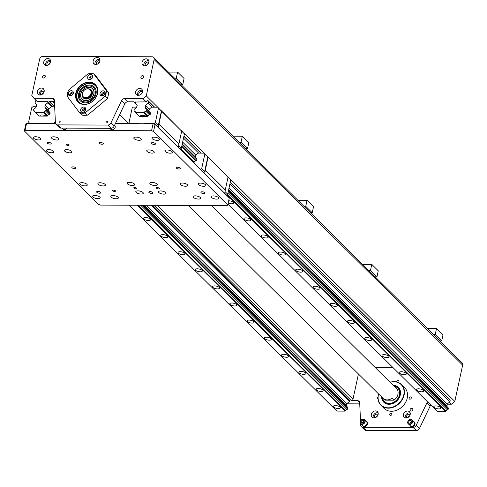 <?xml version="1.0" encoding="UTF-8"?>
<svg xmlns="http://www.w3.org/2000/svg" width="487" height="487" viewBox="0 0 487 487"><rect width="100%" height="100%" fill="white"/><g stroke="black" fill="none" stroke-linecap="round" stroke-linejoin="round"><path stroke-width="0.73" d="M153.064 123.777L151.554 130.76L153.557 131.405L227.782 204.905L229.286 197.929L155.067 124.422L153.064 123.777L115.352 123.643M26.572 123.333L25.86 123.972L24.35 130.948L25.062 130.315L26.572 123.333L55.512 123.436M193.418 162.402L194.483 162.013A1.449 1.169 134.7 0 1 194.818 161.44L195.232 161.094A1.449 1.169 134.7 0 1 195.841 160.88L196.626 160.284L196.955 159.146L196.395 158.354M195.524 157.502A1.449 1.169 134.7 0 1 195.518 157.21L195.403 156.948A0.408 0.329 134.7 0 1 195.354 156.686L195.683 155.176A0.408 0.329 134.7 0 1 195.841 154.915L198.008 153.107L204.12 153.125L207.992 157.222L204.662 173.536M226.492 195.159L227.697 194.228L230.814 179.8L227.277 176.057M227.995 177.012L230.814 179.8M225.128 191.683L227.697 194.228M205.228 170.018L225.292 189.887L228.056 177.091L207.109 156.053M224.769 193.351L226.589 195.159M200.516 169.433L201.721 168.502L204.838 154.075L204.12 153.125M225.292 189.887L224.726 193.412M203.469 172.355L204.674 171.43L207.797 157.003L207.078 156.053M228.056 177.091L207.992 157.222M204.838 154.075L207.797 157.003M203.566 172.355L200.614 169.433M204.674 171.43L201.721 168.502M205.404 170.249L225.469 190.125M224.763 193.382L204.698 173.506M147.598 100.675L148.596 101.375L148.218 103.141L145.558 105.369L145.376 107.517A1.638 1.321 -45.3 0 0 145.704 108.455A1.638 1.321 -45.3 0 0 146.313 108.759L146.812 109.417L146.569 110.549L145.79 111.2A1.638 1.321 -45.3 0 0 144.31 112.436L143.915 112.771L135.654 112.74L139.319 116.436L147.713 116.466L148.097 116.076A1.449 1.169 134.7 0 1 148.413 115.522L148.864 115.145A1.449 1.169 134.7 0 1 149.454 114.938L150.24 114.348L150.568 113.209L150.008 112.418M149.138 111.56A1.449 1.169 134.7 0 1 149.132 111.273L149.016 111.006A0.408 0.329 134.7 0 1 148.967 110.744L149.29 109.24A0.408 0.329 134.7 0 1 149.454 108.978L151.621 107.164L157.733 107.189L161.605 111.28L158.275 127.6M180.105 149.217L181.31 148.292L184.427 133.864L180.89 130.12M181.608 131.07L184.427 133.864M178.741 145.747L181.31 148.292M130.035 123.698L129.037 122.474L132.16 108.047L133.286 107.103L136.829 107.116M158.835 124.075L178.906 143.951L181.669 131.155L160.722 110.111M178.382 147.415L180.202 149.217M129.743 123.406L139.799 123.735M144.682 123.747L144.042 123.747M144.389 123.455L154.227 123.491L155.335 122.566L158.452 108.138L157.733 107.189M178.906 143.951L178.339 147.47M157.082 126.419L158.287 125.494L161.41 111.066L160.686 110.111M181.669 131.155L161.605 111.28M158.452 108.138L161.41 111.066M157.179 126.419L154.227 123.491M158.287 125.494L155.335 122.566M159.012 124.313L179.082 144.182M178.376 147.439L158.312 127.57M56.023 124.282L59.262 127.491A3.074 2.472 -45.3 0 0 60.82 128.099L57.582 124.891A3.074 2.472 134.7 0 1 56.023 124.282A3.074 2.472 134.7 0 1 55.402 122.815L54.398 100.407A3.074 2.472 -45.3 0 0 53.777 98.94A3.074 2.472 -45.3 0 0 52.219 98.331L33.913 98.264L37.152 101.473L47.805 101.509L47.793 102.794L45.133 105.015L44.95 107.164A1.638 1.321 -45.3 0 0 45.279 108.102A1.638 1.321 -45.3 0 0 45.888 108.412L46.387 109.064L46.143 110.196L45.364 110.847A1.638 1.321 -45.3 0 0 43.885 112.083L43.489 112.418L35.228 112.387L38.899 116.083L47.288 116.113L47.677 115.723A1.449 1.169 134.7 0 1 49.029 114.585L49.942 113.8L50.149 112.856L49.583 112.065M48.718 111.213A1.449 1.169 134.7 0 1 48.712 110.92L48.597 110.659A0.408 0.329 134.7 0 1 48.548 110.391L48.87 108.887A0.408 0.329 134.7 0 1 49.035 108.625L51.202 106.811L54.684 106.823M29.616 123.345L28.617 122.121L31.734 107.694L32.866 106.75L36.403 106.763M29.323 123.053L39.38 123.381M44.262 123.394L43.623 123.394M43.964 123.108L53.801 123.138L54.909 122.213L55.299 120.435M55.396 122.694L54.909 122.213M375.337 367.667L393.131 367.734M360.502 420.811L359.692 402.749A3.074 2.472 -45.3 0 0 359.071 401.282A3.074 2.472 -45.3 0 0 357.513 400.673L351.31 400.649A1.534 1.236 -45.3 0 0 352.972 399.261L358.438 373.992M427.641 401.909A3.074 2.472 -45.3 0 0 426.862 402.986L416.178 425.352A3.074 2.472 134.7 0 1 413.104 427.416L362.876 427.239A3.074 2.472 134.7 0 1 361.317 426.624A3.074 2.472 134.7 0 1 360.697 425.157L360.636 423.909M378.527 393.886A14.592 11.749 -45.3 0 0 380.931 405.275L384.06 408.374A14.592 11.749 -45.3 0 0 402.676 406.274A14.592 11.749 -45.3 0 0 404.6 387.64L401.471 384.541A14.592 11.749 -45.3 0 0 394.068 381.644A14.592 11.749 -45.3 0 0 390.057 382.246M389.691 414.291A1.26 1.017 134.7 0 1 391.694 413.402A1.26 1.017 134.7 0 1 389.923 415.192A1.26 1.017 134.7 0 1 389.691 414.291M378.04 399.078A1.26 1.017 134.7 0 1 377.985 397.039M396.71 381.948A1.26 1.017 134.7 0 1 398.737 380.828A1.26 1.017 134.7 0 1 398.469 382.526M409.08 398.062A1.26 1.017 134.7 0 1 411.083 397.167A1.26 1.017 134.7 0 1 409.311 398.956A1.26 1.017 134.7 0 1 409.08 398.062M403.4 414.504A3.841 3.092 134.7 0 1 406 411.369A3.841 3.092 134.7 0 1 409.5 411.789A3.841 3.092 134.7 0 1 408.995 416.689A3.841 3.092 134.7 0 1 404.1 417.243A3.841 3.092 134.7 0 1 403.4 414.504M371.344 414.394A3.841 3.092 134.7 0 1 373.943 411.259A3.841 3.092 134.7 0 1 377.443 411.673A3.841 3.092 134.7 0 1 376.938 416.58A3.841 3.092 134.7 0 1 372.038 417.134A3.841 3.092 134.7 0 1 371.344 414.394M410.084 409.707A1.534 1.236 134.7 0 1 412.526 408.617A1.534 1.236 134.7 0 1 410.364 410.803A1.534 1.236 134.7 0 1 410.084 409.707M366.76 421.882A2.819 2.271 134.7 0 1 366.875 421.979A2.819 2.271 134.7 0 1 366.504 425.577A2.819 2.271 134.7 0 1 362.912 425.985A2.819 2.271 134.7 0 1 362.809 425.875M414.364 422.046A2.819 2.271 134.7 0 1 414.48 422.15A2.819 2.271 134.7 0 1 414.108 425.748A2.819 2.271 134.7 0 1 410.517 426.149A2.819 2.271 134.7 0 1 410.413 426.04M152.595 205.283L349.599 400.643M447.151 404.18L451.479 404.198L454.803 401.416L462.65 365.116A3.074 2.472 -45.3 0 0 462.09 362.925L153.563 57.375A3.074 2.472 134.7 0 1 154.123 59.566L146.277 95.866L142.953 98.648L124.648 98.581A3.074 2.472 -45.3 0 0 121.573 100.645L124.806 103.847A3.074 2.472 134.7 0 1 127.88 101.789L134.083 101.807L135.934 103.64M426.862 402.986L430.1 406.188A3.074 2.472 134.7 0 1 430.879 405.117M430.1 406.188L419.417 428.56L416.178 425.352M413.104 427.416L416.342 430.618A3.074 2.472 -45.3 0 0 419.417 428.56M416.342 430.618L366.108 430.441L362.876 427.239M361.317 426.624L364.55 429.832A3.074 2.472 -45.3 0 0 366.108 430.441M346.732 403.826L359.741 403.875M409.707 415.77A2.307 1.857 -45.3 0 0 408.082 417.414M377.65 415.661A2.307 1.857 -45.3 0 0 376.025 417.298M378.113 412.83A3.841 3.092 -45.3 0 0 373.176 416.208A3.841 3.092 -45.3 0 0 373.2 417.791M378.119 414.51A2.307 1.857 -45.3 0 0 375.258 414.912A2.307 1.857 -45.3 0 0 374.88 417.779M410.17 412.946A3.841 3.092 -45.3 0 0 405.233 416.318A3.841 3.092 -45.3 0 0 405.263 417.907M410.176 414.626A2.307 1.857 -45.3 0 0 407.315 415.027A2.307 1.857 -45.3 0 0 406.943 417.895M89.103 79.521A2.819 2.271 134.7 0 1 89.973 76.818A2.819 2.271 134.7 0 1 92.67 75.917M92.676 77.037A2.819 2.271 134.7 0 1 90.771 79.332A2.819 2.271 134.7 0 1 88.202 79.028A2.819 2.271 134.7 0 1 88.573 75.43A2.819 2.271 134.7 0 1 92.165 75.022A2.819 2.271 134.7 0 1 92.676 77.037M92.658 77.116A1.692 1.364 -45.3 0 0 91.154 77.068A1.692 1.364 -45.3 0 0 90.089 78.407A1.692 1.364 -45.3 0 0 90.296 79.503M101.448 95.866A2.819 2.271 134.7 0 1 102.325 93.163A2.819 2.271 134.7 0 1 105.015 92.262M101.978 95.927A2.819 2.271 134.7 0 1 100.547 95.373A2.819 2.271 134.7 0 1 100.919 91.775A2.819 2.271 134.7 0 1 104.51 91.367A2.819 2.271 134.7 0 1 104.705 94.216A2.819 2.271 134.7 0 1 101.978 95.927M105.009 93.455A1.692 1.364 -45.3 0 0 104.267 93.224A1.692 1.364 -45.3 0 0 102.678 94.168A1.692 1.364 -45.3 0 0 102.641 95.842M82.06 112.095A2.819 2.271 134.7 0 1 82.053 110.981A2.819 2.271 134.7 0 1 85.627 108.491M80.647 109.593A2.819 2.271 134.7 0 1 82.553 107.292A2.819 2.271 134.7 0 1 85.122 107.603A2.819 2.271 134.7 0 1 84.756 111.194A2.819 2.271 134.7 0 1 81.159 111.602A2.819 2.271 134.7 0 1 80.647 109.593M85.615 109.691A1.692 1.364 -45.3 0 0 84.111 109.642A1.692 1.364 -45.3 0 0 83.046 110.987A1.692 1.364 -45.3 0 0 83.253 112.077M69.714 95.756A2.819 2.271 134.7 0 1 72.752 92.086A2.819 2.271 134.7 0 1 73.281 92.153M71.352 90.698A2.819 2.271 134.7 0 1 72.776 91.258A2.819 2.271 134.7 0 1 72.405 94.855A2.819 2.271 134.7 0 1 68.813 95.257A2.819 2.271 134.7 0 1 68.624 92.408A2.819 2.271 134.7 0 1 71.352 90.698M73.269 93.346A1.692 1.364 -45.3 0 0 72.533 93.108A1.692 1.364 -45.3 0 0 70.944 94.058A1.692 1.364 -45.3 0 0 70.907 95.732M92.317 77.944A1.692 1.364 -45.3 0 0 91.124 79.15M104.662 94.289A1.692 1.364 -45.3 0 0 103.469 95.495M85.274 110.519A1.692 1.364 -45.3 0 0 84.081 111.724M72.928 94.18A1.692 1.364 -45.3 0 0 71.735 95.379M87.843 74A21.507 17.319 134.7 0 1 93.833 74.024A52.529 3.592 -129.9 0 1 93.729 73.854A21.763 17.526 134.7 0 0 88.281 73.829A52.529 30.943 142.9 0 0 87.843 74L68.521 90.174A52.529 30.943 142.9 0 0 68.302 90.558A21.763 17.526 134.7 0 0 67.09 96.152A52.529 3.592 50.1 0 0 67.194 96.323L79.497 112.607A52.529 3.592 50.1 0 0 79.813 112.99L81.968 115.127A21.763 17.526 134.7 0 0 87.423 115.145L85.262 113.008A52.529 30.943 -37.1 0 1 85.487 112.625L104.802 96.456A52.529 30.943 -37.1 0 1 105.241 96.286L107.396 98.423A52.529 30.943 -37.1 0 1 107.177 98.806L87.861 114.975A52.529 30.943 -37.1 0 1 87.423 115.145M93.729 73.854L95.884 75.99A52.529 3.592 -129.9 0 1 96.207 76.374L108.504 92.658A52.529 3.592 -129.9 0 1 108.607 92.828L106.452 90.692A52.529 3.592 -129.9 0 1 106.136 90.308L93.833 74.024M108.607 92.828A21.763 17.526 134.7 0 1 107.396 98.423M106.452 90.692A21.763 17.526 134.7 0 1 105.241 96.286M106.136 90.308A21.507 17.319 134.7 0 1 104.802 96.456M85.262 113.008A21.763 17.526 134.7 0 1 79.813 112.99M85.487 112.625A21.507 17.319 134.7 0 1 79.497 112.607M84.409 104.358A12.035 9.691 134.7 0 1 78.304 101.972A12.035 9.691 134.7 0 1 79.886 86.601A12.035 9.691 134.7 0 1 95.239 84.872A12.035 9.691 134.7 0 1 96.055 97.053A12.035 9.691 134.7 0 1 84.409 104.358M84.251 104.486A12.291 9.898 134.7 0 1 78.45 87.697A12.291 9.898 134.7 0 1 97.297 87.763A12.291 9.898 134.7 0 1 84.251 104.486M67.194 96.323A21.507 17.319 134.7 0 1 68.521 90.174M33.913 98.264L31.801 95.464L39.648 59.164A3.074 2.472 134.7 0 1 42.972 56.382L152.005 56.766A3.074 2.472 134.7 0 1 153.563 57.375M57.582 124.891L107.816 125.068L111.048 128.276A3.074 2.472 -45.3 0 0 114.122 126.212L124.806 103.847M114.122 126.212L110.89 123.01A3.074 2.472 134.7 0 1 107.816 125.068M110.89 123.01L121.573 100.645M59.043 121.64A0.627 0.505 134.7 0 1 60.041 121.19A0.627 0.505 134.7 0 1 59.158 122.085A0.627 0.505 134.7 0 1 59.043 121.64M106.647 121.805A0.627 0.505 134.7 0 1 107.645 121.36A0.627 0.505 134.7 0 1 106.763 122.255A0.627 0.505 134.7 0 1 106.647 121.805M93.133 60.985A3.841 3.092 134.7 0 1 95.732 57.85A3.841 3.092 134.7 0 1 99.232 58.263A3.841 3.092 134.7 0 1 98.727 63.17A3.841 3.092 134.7 0 1 93.833 63.724A3.841 3.092 134.7 0 1 93.133 60.985M37.347 91.526A3.841 3.092 134.7 0 1 39.946 88.39A3.841 3.092 134.7 0 1 43.446 88.804A3.841 3.092 134.7 0 1 42.941 93.711A3.841 3.092 134.7 0 1 38.047 94.265A3.841 3.092 134.7 0 1 37.347 91.526M43.733 61.971A3.841 3.092 134.7 0 1 46.332 58.836A3.841 3.092 134.7 0 1 49.838 59.256A3.841 3.092 134.7 0 1 49.333 64.162A3.841 3.092 134.7 0 1 44.433 64.716A3.841 3.092 134.7 0 1 43.733 61.971M135.636 91.866A3.841 3.092 134.7 0 1 138.235 88.731A3.841 3.092 134.7 0 1 141.741 89.151A3.841 3.092 134.7 0 1 141.236 94.058A3.841 3.092 134.7 0 1 136.336 94.612A3.841 3.092 134.7 0 1 135.636 91.866M142.027 62.318A3.841 3.092 134.7 0 1 144.627 59.183A3.841 3.092 134.7 0 1 148.127 59.603A3.841 3.092 134.7 0 1 147.622 64.509A3.841 3.092 134.7 0 1 142.721 65.057A3.841 3.092 134.7 0 1 142.027 62.318M42.606 76.642A1.534 1.236 134.7 0 1 45.328 76.648A1.534 1.236 134.7 0 1 42.606 76.642M140.895 76.983A1.534 1.236 134.7 0 1 143.616 76.995A1.534 1.236 134.7 0 1 140.895 76.983M25.062 130.315L151.554 130.76M148.979 192.493A2.143 0.791 12.2 0 1 148.779 192.048A2.143 0.791 12.2 0 1 150.495 191.641A2.143 0.791 12.2 0 1 152.772 192.505A2.143 0.791 12.2 0 1 152.973 192.955A2.143 0.791 12.2 0 1 151.256 193.363A2.143 0.791 12.2 0 1 148.979 192.493M99.354 143.348A2.143 0.791 12.2 0 1 99.159 142.904A2.143 0.791 12.2 0 1 100.87 142.496A2.143 0.791 12.2 0 1 103.153 143.361A2.143 0.791 12.2 0 1 103.347 143.811A2.143 0.791 12.2 0 1 101.637 144.219A2.143 0.791 12.2 0 1 99.354 143.348M154.616 144.42A2.143 0.791 12.2 0 1 152.358 144.049A2.143 0.791 12.2 0 1 151.293 143.087A2.143 0.791 12.2 0 1 153.009 142.679A2.143 0.791 12.2 0 1 155.286 143.549A2.143 0.791 12.2 0 1 155.487 143.994A2.143 0.791 12.2 0 1 154.616 144.42M49.662 144.055A2.143 0.791 12.2 0 1 47.02 142.721A2.143 0.791 12.2 0 1 48.737 142.314A2.143 0.791 12.2 0 1 51.013 143.178A2.143 0.791 12.2 0 1 51.214 143.628A2.143 0.791 12.2 0 1 49.662 144.055M72.027 167.741A2.143 0.791 12.2 0 1 71.832 167.291A2.143 0.791 12.2 0 1 73.543 166.883A2.143 0.791 12.2 0 1 75.826 167.753A2.143 0.791 12.2 0 1 76.021 168.198A2.143 0.791 12.2 0 1 74.31 168.612A2.143 0.791 12.2 0 1 72.027 167.741M176.306 168.106A2.143 0.791 12.2 0 1 176.105 167.656A2.143 0.791 12.2 0 1 177.822 167.248A2.143 0.791 12.2 0 1 180.099 168.118A2.143 0.791 12.2 0 1 180.3 168.563A2.143 0.791 12.2 0 1 178.583 168.977A2.143 0.791 12.2 0 1 176.306 168.106M202.464 191.805A2.143 0.791 12.2 0 1 204.911 192.688A2.143 0.791 12.2 0 1 205.112 193.138A2.143 0.791 12.2 0 1 202.848 193.455A2.143 0.791 12.2 0 1 200.918 192.231A2.143 0.791 12.2 0 1 202.464 191.805M97.51 191.434A2.143 0.791 12.2 0 1 100.639 192.322A2.143 0.791 12.2 0 1 100.833 192.773A2.143 0.791 12.2 0 1 98.575 193.089A2.143 0.791 12.2 0 1 96.645 191.866A2.143 0.791 12.2 0 1 97.51 191.434M153.557 131.405L155.067 124.422M227.782 204.905L227.064 205.544L100.578 205.1L98.569 204.455L24.35 130.948M159.255 188.274A1.534 0.566 12.2 0 1 159.395 188.591A1.534 0.566 12.2 0 1 157.776 188.822A1.534 0.566 12.2 0 1 156.394 187.945A1.534 0.566 12.2 0 1 157.624 187.647A1.534 0.566 12.2 0 1 159.255 188.274M136.585 188.195A1.534 0.566 12.2 0 1 136.731 188.512A1.534 0.566 12.2 0 1 135.106 188.743A1.534 0.566 12.2 0 1 133.724 187.86A1.534 0.566 12.2 0 1 134.954 187.568A1.534 0.566 12.2 0 1 136.585 188.195M156.978 184.007A3.841 1.412 12.2 0 1 157.331 184.804A3.841 1.412 12.2 0 1 153.283 185.377A3.841 1.412 12.2 0 1 149.826 183.185A3.841 1.412 12.2 0 1 152.9 182.448A3.841 1.412 12.2 0 1 156.978 184.007M165.61 192.554A3.841 1.412 12.2 0 1 165.964 193.351A3.841 1.412 12.2 0 1 161.909 193.923A3.841 1.412 12.2 0 1 158.458 191.732A3.841 1.412 12.2 0 1 161.526 190.995A3.841 1.412 12.2 0 1 165.61 192.554M142.941 192.475A3.841 1.412 12.2 0 1 143.294 193.272A3.841 1.412 12.2 0 1 139.245 193.844A3.841 1.412 12.2 0 1 135.788 191.647A3.841 1.412 12.2 0 1 138.862 190.916A3.841 1.412 12.2 0 1 142.941 192.475M134.315 183.928A3.841 1.412 12.2 0 1 134.668 184.725A3.841 1.412 12.2 0 1 130.613 185.297A3.841 1.412 12.2 0 1 127.156 183.1A3.841 1.412 12.2 0 1 130.23 182.369A3.841 1.412 12.2 0 1 134.315 183.928M68.984 144.84A1.534 0.566 12.2 0 1 69.124 145.163A1.534 0.566 12.2 0 1 67.894 145.455A1.534 0.566 12.2 0 1 66.262 144.834A1.534 0.566 12.2 0 1 66.122 144.511A1.534 0.566 12.2 0 1 67.346 144.219A1.534 0.566 12.2 0 1 68.984 144.84M115.37 190.782A1.534 0.566 12.2 0 1 115.51 191.099A1.534 0.566 12.2 0 1 114.281 191.391A1.534 0.566 12.2 0 1 112.649 190.77A1.534 0.566 12.2 0 1 112.509 190.447A1.534 0.566 12.2 0 1 113.733 190.155A1.534 0.566 12.2 0 1 115.37 190.782M105.04 184.354A3.841 1.412 12.2 0 1 105.399 185.157A3.841 1.412 12.2 0 1 101.345 185.724A3.841 1.412 12.2 0 1 97.887 183.532A3.841 1.412 12.2 0 1 100.961 182.802A3.841 1.412 12.2 0 1 105.04 184.354M86.905 184.293A3.841 1.412 12.2 0 1 87.264 185.09A3.841 1.412 12.2 0 1 83.21 185.663A3.841 1.412 12.2 0 1 79.752 183.471A3.841 1.412 12.2 0 1 82.827 182.735A3.841 1.412 12.2 0 1 86.905 184.293M99.853 197.113A3.841 1.412 12.2 0 1 100.206 197.911A3.841 1.412 12.2 0 1 96.152 198.483A3.841 1.412 12.2 0 1 92.7 196.291A3.841 1.412 12.2 0 1 95.769 195.555A3.841 1.412 12.2 0 1 99.853 197.113M117.988 197.174A3.841 1.412 12.2 0 1 118.341 197.978A3.841 1.412 12.2 0 1 114.287 198.544A3.841 1.412 12.2 0 1 110.835 196.352A3.841 1.412 12.2 0 1 113.903 195.622A3.841 1.412 12.2 0 1 117.988 197.174M218.407 197.527A3.841 1.412 12.2 0 1 218.76 198.331A3.841 1.412 12.2 0 1 214.712 198.897A3.841 1.412 12.2 0 1 211.255 196.705A3.841 1.412 12.2 0 1 214.323 195.969A3.841 1.412 12.2 0 1 218.407 197.527M200.273 197.466A3.841 1.412 12.2 0 1 200.626 198.264A3.841 1.412 12.2 0 1 196.578 198.836A3.841 1.412 12.2 0 1 193.12 196.638A3.841 1.412 12.2 0 1 196.188 195.908A3.841 1.412 12.2 0 1 200.273 197.466M187.331 184.646A3.841 1.412 12.2 0 1 187.684 185.444A3.841 1.412 12.2 0 1 183.629 186.016A3.841 1.412 12.2 0 1 180.178 183.824A3.841 1.412 12.2 0 1 183.246 183.088A3.841 1.412 12.2 0 1 187.331 184.646M205.465 184.707A3.841 1.412 12.2 0 1 205.818 185.51A3.841 1.412 12.2 0 1 201.764 186.077A3.841 1.412 12.2 0 1 198.312 183.885A3.841 1.412 12.2 0 1 201.381 183.155A3.841 1.412 12.2 0 1 205.465 184.707M159.079 138.771A3.841 1.412 12.2 0 1 159.432 139.568A3.841 1.412 12.2 0 1 155.377 140.14A3.841 1.412 12.2 0 1 151.92 137.943A3.841 1.412 12.2 0 1 154.994 137.212A3.841 1.412 12.2 0 1 159.079 138.771M172.021 151.591A3.841 1.412 12.2 0 1 172.374 152.388A3.841 1.412 12.2 0 1 168.325 152.961A3.841 1.412 12.2 0 1 164.868 150.763A3.841 1.412 12.2 0 1 167.936 150.033A3.841 1.412 12.2 0 1 172.021 151.591M153.886 151.524A3.841 1.412 12.2 0 1 154.239 152.328A3.841 1.412 12.2 0 1 150.191 152.894A3.841 1.412 12.2 0 1 146.733 150.702A3.841 1.412 12.2 0 1 149.801 149.972A3.841 1.412 12.2 0 1 153.886 151.524M140.944 138.704A3.841 1.412 12.2 0 1 141.297 139.507A3.841 1.412 12.2 0 1 137.243 140.073A3.841 1.412 12.2 0 1 133.785 137.882A3.841 1.412 12.2 0 1 136.859 137.151A3.841 1.412 12.2 0 1 140.944 138.704M58.653 138.418A3.841 1.412 12.2 0 1 59.006 139.215A3.841 1.412 12.2 0 1 54.958 139.787A3.841 1.412 12.2 0 1 51.5 137.596A3.841 1.412 12.2 0 1 54.574 136.859A3.841 1.412 12.2 0 1 58.653 138.418M71.601 151.238A3.841 1.412 12.2 0 1 71.954 152.035A3.841 1.412 12.2 0 1 67.9 152.608A3.841 1.412 12.2 0 1 64.448 150.416A3.841 1.412 12.2 0 1 67.516 149.679A3.841 1.412 12.2 0 1 71.601 151.238M53.467 151.171A3.841 1.412 12.2 0 1 53.82 151.974A3.841 1.412 12.2 0 1 49.765 152.541A3.841 1.412 12.2 0 1 46.314 150.349A3.841 1.412 12.2 0 1 49.382 149.619A3.841 1.412 12.2 0 1 53.467 151.171M40.518 138.351A3.841 1.412 12.2 0 1 40.871 139.154A3.841 1.412 12.2 0 1 36.823 139.72A3.841 1.412 12.2 0 1 33.366 137.529A3.841 1.412 12.2 0 1 36.44 136.798A3.841 1.412 12.2 0 1 40.518 138.351M60.82 128.099L111.048 128.276M54.453 101.527L49.254 101.509L54.623 106.823M135.751 102.033L146.185 101.85L147.847 100.462L154.635 107.177M99.908 59.42A3.841 3.092 -45.3 0 0 94.965 62.799A3.841 3.092 -45.3 0 0 94.995 64.381M99.908 61.1A2.307 1.857 -45.3 0 0 97.047 61.508A2.307 1.857 -45.3 0 0 96.676 64.369M99.439 62.251A2.307 1.857 -45.3 0 0 97.814 63.888M44.122 89.961A3.841 3.092 -45.3 0 0 39.179 93.34A3.841 3.092 -45.3 0 0 39.21 94.922M44.122 91.641A2.307 1.857 -45.3 0 0 41.261 92.049A2.307 1.857 -45.3 0 0 40.89 94.91M43.653 92.792A2.307 1.857 -45.3 0 0 42.028 94.429M50.508 60.412A3.841 3.092 -45.3 0 0 45.571 63.791A3.841 3.092 -45.3 0 0 45.595 65.374M50.514 62.093A2.307 1.857 -45.3 0 0 47.653 62.494A2.307 1.857 -45.3 0 0 47.276 65.361M50.045 63.243A2.307 1.857 -45.3 0 0 48.42 64.881M142.411 90.308A3.841 3.092 -45.3 0 0 137.468 93.687A3.841 3.092 -45.3 0 0 137.498 95.269M142.417 91.988A2.307 1.857 -45.3 0 0 139.55 92.39A2.307 1.857 -45.3 0 0 139.179 95.257M141.948 93.133A2.307 1.857 -45.3 0 0 140.317 94.776M148.797 60.759A3.841 3.092 -45.3 0 0 143.86 64.132A3.841 3.092 -45.3 0 0 143.884 65.721M148.803 62.439A2.307 1.857 -45.3 0 0 145.942 62.841A2.307 1.857 -45.3 0 0 145.564 65.708M148.334 63.584A2.307 1.857 -45.3 0 0 146.709 65.228M447.011 406.56A1.638 1.321 134.7 0 1 446.993 406.225L447.176 404.082L449.836 401.854L450.219 400.089L449.69 399.383L230.314 182.126M227.946 204.138L437.277 411.448L445.538 411.478L445.928 411.15A1.638 1.321 134.7 0 1 447.407 409.914L448.186 409.263L448.43 408.13L447.937 407.473L228.561 190.216M140.439 116.442A3.586 1.321 12.2 0 1 140.384 116.058A3.586 1.321 12.2 0 1 142.831 115.334A3.586 1.321 12.2 0 1 146.599 116.46M250.616 219.387A3.586 1.321 12.2 0 1 250.951 220.13A3.586 1.321 12.2 0 1 247.165 220.666A3.586 1.321 12.2 0 1 243.944 218.62A3.586 1.321 12.2 0 1 246.806 217.933A3.586 1.321 12.2 0 1 250.616 219.387M285.138 253.575A3.586 1.321 12.2 0 1 285.467 254.317A3.586 1.321 12.2 0 1 281.687 254.853A3.586 1.321 12.2 0 1 278.461 252.808A3.586 1.321 12.2 0 1 281.328 252.12A3.586 1.321 12.2 0 1 285.138 253.575M319.661 287.762A3.586 1.321 12.2 0 1 319.989 288.505A3.586 1.321 12.2 0 1 316.209 289.041A3.586 1.321 12.2 0 1 312.983 286.995A3.586 1.321 12.2 0 1 315.85 286.307A3.586 1.321 12.2 0 1 319.661 287.762M354.177 321.95A3.586 1.321 12.2 0 1 354.512 322.692A3.586 1.321 12.2 0 1 350.725 323.228A3.586 1.321 12.2 0 1 347.505 321.183A3.586 1.321 12.2 0 1 350.366 320.495A3.586 1.321 12.2 0 1 354.177 321.95M388.699 356.137A3.586 1.321 12.2 0 1 389.028 356.88A3.586 1.321 12.2 0 1 385.247 357.415A3.586 1.321 12.2 0 1 382.021 355.364A3.586 1.321 12.2 0 1 384.888 354.682A3.586 1.321 12.2 0 1 388.699 356.137M405.957 373.231A3.586 1.321 12.2 0 1 406.292 373.973A3.586 1.321 12.2 0 1 402.506 374.509A3.586 1.321 12.2 0 1 399.285 372.458A3.586 1.321 12.2 0 1 402.146 371.776A3.586 1.321 12.2 0 1 405.957 373.231M371.441 339.043A3.586 1.321 12.2 0 1 371.77 339.786A3.586 1.321 12.2 0 1 367.989 340.322A3.586 1.321 12.2 0 1 364.763 338.27A3.586 1.321 12.2 0 1 367.63 337.588A3.586 1.321 12.2 0 1 371.441 339.043M336.919 304.856A3.586 1.321 12.2 0 1 337.248 305.599A3.586 1.321 12.2 0 1 333.467 306.134A3.586 1.321 12.2 0 1 330.241 304.089A3.586 1.321 12.2 0 1 333.108 303.401A3.586 1.321 12.2 0 1 336.919 304.856M302.397 270.669A3.586 1.321 12.2 0 1 302.731 271.411A3.586 1.321 12.2 0 1 298.945 271.947A3.586 1.321 12.2 0 1 295.725 269.901A3.586 1.321 12.2 0 1 298.586 269.214A3.586 1.321 12.2 0 1 302.397 270.669M267.88 236.481A3.586 1.321 12.2 0 1 268.209 237.224A3.586 1.321 12.2 0 1 264.429 237.759A3.586 1.321 12.2 0 1 261.202 235.714A3.586 1.321 12.2 0 1 264.07 235.026A3.586 1.321 12.2 0 1 267.88 236.481M228.671 200.784A3.586 1.321 12.2 0 1 233.358 202.294A3.586 1.321 12.2 0 1 233.687 203.036A3.586 1.321 12.2 0 1 231.69 203.779A3.586 1.321 12.2 0 1 228.19 203.018M423.221 390.324A3.586 1.321 12.2 0 1 423.55 391.067A3.586 1.321 12.2 0 1 419.77 391.603A3.586 1.321 12.2 0 1 416.543 389.551A3.586 1.321 12.2 0 1 419.41 388.869A3.586 1.321 12.2 0 1 423.221 390.324M440.479 407.418A3.586 1.321 12.2 0 1 440.808 408.161A3.586 1.321 12.2 0 1 437.028 408.696A3.586 1.321 12.2 0 1 433.801 406.645A3.586 1.321 12.2 0 1 436.669 405.963A3.586 1.321 12.2 0 1 440.479 407.418M135.654 112.74L135.404 112.406A1.638 1.321 -45.3 0 0 135.076 111.468A1.638 1.321 -45.3 0 0 134.461 111.158L133.968 110.5L134.211 109.374L134.99 108.723A1.638 1.321 -45.3 0 0 136.47 107.481L137.212 105.338L135.52 103.098L135.8 101.813M134.461 111.158L135.386 112.071M143.915 112.771L147.646 116.466M180.482 148.985L194.033 162.402M226.869 194.922L445.538 411.478M144.31 112.436L148.06 116.15M180.878 148.651L194.447 162.092M227.265 194.593L445.928 411.15M145.79 111.2L149.539 114.914M181.651 146.721L195.926 160.856M228.038 192.657L447.407 409.914M146.569 110.549L150.319 114.262M181.901 145.546L196.705 160.205M228.287 191.482L448.186 409.263M146.812 109.417L150.574 113.142M182.15 144.414L196.961 159.085M228.537 190.356L448.43 408.13M146.313 108.759L150.3 112.71M182.175 144.28L196.693 158.652M145.376 107.517L149.138 111.243M182.235 144.018L195.524 157.179M228.622 189.96L446.993 406.225M145.156 107.225L149.113 111.146M182.248 143.957L195.506 157.088M228.634 189.9L446.774 405.939M145.558 105.369L149.339 109.118M182.649 142.101L195.725 155.055M229.036 188.043L447.176 404.082M148.218 103.141L152.279 107.164M183.514 138.101L198.666 153.107M229.901 184.037L449.836 401.854M148.596 101.375L154.452 107.177M183.897 136.33L200.839 153.113M230.284 182.272L450.219 400.089M183.928 136.19L201.021 153.113M142.953 98.648L146.185 101.85M451.479 404.198L449.446 402.183M35.228 112.387L34.979 112.053A1.638 1.321 -45.3 0 0 34.65 111.115A1.638 1.321 -45.3 0 0 34.035 110.805L33.542 110.153L33.786 109.021L34.565 108.37A1.638 1.321 -45.3 0 0 36.044 107.134L36.787 104.985L35.094 102.745L35.478 100.979L36.117 100.444M40.013 116.089A3.586 1.321 12.2 0 1 39.958 115.705A3.586 1.321 12.2 0 1 42.406 114.981A3.586 1.321 12.2 0 1 46.174 116.107M150.197 219.034A3.586 1.321 12.2 0 1 150.526 219.783A3.586 1.321 12.2 0 1 146.745 220.313A3.586 1.321 12.2 0 1 143.519 218.267A3.586 1.321 12.2 0 1 146.386 217.579A3.586 1.321 12.2 0 1 150.197 219.034M184.713 253.222A3.586 1.321 12.2 0 1 185.048 253.97A3.586 1.321 12.2 0 1 181.261 254.5A3.586 1.321 12.2 0 1 178.041 252.455A3.586 1.321 12.2 0 1 180.902 251.767A3.586 1.321 12.2 0 1 184.713 253.222M219.235 287.409A3.586 1.321 12.2 0 1 219.564 288.158A3.586 1.321 12.2 0 1 215.784 288.688A3.586 1.321 12.2 0 1 212.557 286.642A3.586 1.321 12.2 0 1 215.424 285.954A3.586 1.321 12.2 0 1 219.235 287.409M253.757 321.597A3.586 1.321 12.2 0 1 254.086 322.339A3.586 1.321 12.2 0 1 250.306 322.875A3.586 1.321 12.2 0 1 247.079 320.83A3.586 1.321 12.2 0 1 249.947 320.142A3.586 1.321 12.2 0 1 253.757 321.597M288.28 355.784A3.586 1.321 12.2 0 1 288.608 356.527A3.586 1.321 12.2 0 1 284.828 357.062A3.586 1.321 12.2 0 1 281.602 355.017A3.586 1.321 12.2 0 1 284.469 354.329A3.586 1.321 12.2 0 1 288.28 355.784M305.538 372.878A3.586 1.321 12.2 0 1 305.866 373.62A3.586 1.321 12.2 0 1 302.086 374.156A3.586 1.321 12.2 0 1 298.86 372.111A3.586 1.321 12.2 0 1 301.727 371.423A3.586 1.321 12.2 0 1 305.538 372.878M271.015 338.69A3.586 1.321 12.2 0 1 271.344 339.433A3.586 1.321 12.2 0 1 267.564 339.969A3.586 1.321 12.2 0 1 264.338 337.923A3.586 1.321 12.2 0 1 267.205 337.235A3.586 1.321 12.2 0 1 271.015 338.69M236.499 304.503A3.586 1.321 12.2 0 1 236.828 305.246A3.586 1.321 12.2 0 1 233.042 305.781A3.586 1.321 12.2 0 1 229.821 303.736A3.586 1.321 12.2 0 1 232.689 303.048A3.586 1.321 12.2 0 1 236.499 304.503M201.977 270.315A3.586 1.321 12.2 0 1 202.306 271.064A3.586 1.321 12.2 0 1 198.526 271.594A3.586 1.321 12.2 0 1 195.299 269.548A3.586 1.321 12.2 0 1 198.166 268.861A3.586 1.321 12.2 0 1 201.977 270.315M167.455 236.128A3.586 1.321 12.2 0 1 167.784 236.877A3.586 1.321 12.2 0 1 164.003 237.406A3.586 1.321 12.2 0 1 160.777 235.361A3.586 1.321 12.2 0 1 163.644 234.673A3.586 1.321 12.2 0 1 167.455 236.128M322.796 389.971A3.586 1.321 12.2 0 1 323.131 390.714A3.586 1.321 12.2 0 1 319.344 391.25A3.586 1.321 12.2 0 1 316.124 389.204A3.586 1.321 12.2 0 1 318.985 388.516A3.586 1.321 12.2 0 1 322.796 389.971M340.06 407.065A3.586 1.321 12.2 0 1 340.389 407.808A3.586 1.321 12.2 0 1 336.608 408.343A3.586 1.321 12.2 0 1 333.382 406.298A3.586 1.321 12.2 0 1 336.249 405.61A3.586 1.321 12.2 0 1 340.06 407.065M34.035 110.805L34.961 111.718M128.945 205.197L336.852 411.095L345.113 411.125L345.508 410.797A1.638 1.321 134.7 0 1 346.988 409.561L347.767 408.91L348.01 407.777L347.511 407.12L143.677 205.252M43.489 112.418L47.221 116.113M137.206 205.228L345.113 411.125M43.885 112.083L47.635 115.803M137.937 205.228L345.508 410.797M45.364 110.847L49.114 114.567M140.67 205.24L346.988 409.561M46.143 110.196L49.893 113.915M142.119 205.246L347.767 408.91M46.387 109.064L50.155 112.795M143.507 205.252L348.01 407.777M45.888 108.412L49.893 112.375M44.95 107.164L48.712 110.896M143.994 205.252L346.574 405.878L346.756 403.729L349.416 401.501L349.648 400.43M346.592 406.207A1.638 1.321 134.7 0 1 346.574 405.878M44.731 106.872L48.7 110.805M144.067 205.252L346.354 405.586M45.133 105.015L48.919 108.765M146.35 205.258L346.756 403.729M47.793 102.794L51.853 106.817M151.274 205.277L349.416 401.501M48.024 101.722L53.168 106.817M181 84.543L182.771 84.549L176.3 78.139L177.609 72.094L168.392 72.058M174.529 78.133L176.3 78.139M182.771 84.549L184.08 78.504L177.609 72.094M245.728 148.645L247.499 148.651L241.028 142.241L242.337 136.196L233.121 136.159M239.251 142.234L241.028 142.241M247.499 148.651L248.808 142.606L242.337 136.196M310.45 212.746L312.228 212.752L305.751 206.342L307.06 200.297L297.843 200.26M303.979 206.336L305.751 206.342M312.228 212.752L313.537 206.701L307.06 200.297M375.179 276.847L376.95 276.853L370.479 270.443L371.788 264.392L362.572 264.362M368.708 270.437L370.479 270.443M376.95 276.853L378.259 270.802L371.788 264.392M439.907 340.949L441.679 340.955L435.208 334.545L436.516 328.494L427.3 328.463M433.43 334.539L435.208 334.545M441.679 340.955L442.987 334.904L436.516 328.494M449.903 399.602L427.531 377.443M454.803 401.416L230.174 178.954M204.096 153.125L183.788 133.018M157.709 107.189L146.277 95.866M109.38 128.27L111.353 129.664A2.819 2.271 -45.3 0 0 114.317 128.854A2.819 2.271 -45.3 0 0 115.102 125.877L114.676 125.062M63.754 129.499A2.819 2.271 -45.3 0 0 67.163 128.118M363.32 422.576L363.594 422.272M362.821 420.238A1.534 1.236 134.7 0 1 363.399 422.503A1.534 1.236 134.7 0 1 361.336 421.17A1.534 1.236 134.7 0 1 362.821 420.238M363.022 419.307A2.563 2.064 134.7 0 1 364.233 422.801A2.563 2.064 134.7 0 1 360.307 422.789A2.563 2.064 134.7 0 1 363.022 419.307M363.18 419.179A2.819 2.271 134.7 0 1 363.978 419.331A2.819 2.271 134.7 0 1 364.239 423.337A2.819 2.271 134.7 0 1 360.228 423.118A2.819 2.271 134.7 0 1 360.703 420.506A2.819 2.271 134.7 0 1 363.18 419.179M363.978 419.331L366.857 422.18A2.819 2.271 134.7 0 1 366.072 425.151A2.819 2.271 134.7 0 1 363.107 425.967L360.228 423.118M366.875 421.979L366.674 421.785A2.819 2.271 134.7 0 1 366.285 425.364A2.819 2.271 134.7 0 1 362.712 425.79L362.912 425.985M410.444 420.403A1.534 1.236 134.7 0 1 411.004 422.673A1.534 1.236 134.7 0 1 408.94 421.328A1.534 1.236 134.7 0 1 410.444 420.403M410.657 419.471A2.563 2.064 134.7 0 1 411.813 423.002A2.563 2.064 134.7 0 1 407.899 422.929A2.563 2.064 134.7 0 1 410.657 419.471M410.821 419.35A2.819 2.271 134.7 0 1 411.582 419.496A2.819 2.271 134.7 0 1 411.844 423.501A2.819 2.271 134.7 0 1 407.832 423.282A2.819 2.271 134.7 0 1 408.319 420.658A2.819 2.271 134.7 0 1 410.821 419.35M411.582 419.496L414.461 422.345A2.819 2.271 134.7 0 1 413.676 425.321A2.819 2.271 134.7 0 1 410.711 426.131L407.832 423.282M414.48 422.15L414.279 421.955A2.819 2.271 134.7 0 1 413.889 425.535A2.819 2.271 134.7 0 1 410.316 425.955L410.517 426.149M393.173 385.333A10.422 8.389 134.7 0 1 398.427 387.396A10.422 8.389 134.7 0 1 397.051 400.704A10.422 8.389 134.7 0 1 383.762 402.207A10.422 8.389 134.7 0 1 381.644 396.978A10.422 8.389 -45.3 0 0 383.762 402.207A10.422 8.389 -45.3 0 0 397.051 400.704A10.422 8.389 -45.3 0 0 398.427 387.396A10.422 8.389 -45.3 0 0 393.173 385.333M382.325 397.648A9.728 7.835 -45.3 0 0 390.817 403.492A9.728 7.835 -45.3 0 0 399.778 394.446A9.728 7.835 -45.3 0 0 393.855 386.008M384.48 401.586A9.472 7.628 -45.3 0 0 384.535 401.641A9.472 7.628 -45.3 0 0 396.619 400.277A9.472 7.628 -45.3 0 0 397.867 388.176A9.472 7.628 -45.3 0 0 397.812 388.127M380.931 405.275A14.592 11.749 -45.3 0 0 399.547 403.175A14.592 11.749 -45.3 0 0 401.471 384.541M378.594 393.959A14.336 11.548 -45.3 0 0 387.755 407.82A14.336 11.548 -45.3 0 0 403.723 395.115A14.336 11.548 -45.3 0 0 393.91 381.771A14.336 11.548 -45.3 0 0 390.124 382.313M382.605 397.928A9.472 7.628 -45.3 0 0 384.426 401.532A9.472 7.628 -45.3 0 0 396.509 400.168A9.472 7.628 -45.3 0 0 397.757 388.072A9.472 7.628 -45.3 0 0 394.135 386.288M79.533 93.961A8.821 7.104 -45.3 0 0 89.748 100.943A8.821 7.104 -45.3 0 0 92.749 87.057A8.821 7.104 -45.3 0 0 79.533 93.961M80.434 100.967A9.819 7.908 134.7 0 1 78.681 93.985A9.819 7.908 134.7 0 1 85.298 85.98A9.819 7.908 134.7 0 1 94.253 87.009M80.891 93.626A7.445 5.996 -45.3 0 0 80.799 94.009A7.445 5.996 -45.3 0 0 82.126 99.299M92.603 88.719A7.445 5.996 -45.3 0 0 86.923 87.538M80.751 93.961A7.445 5.996 -45.3 0 0 82.102 99.275A7.445 5.996 -45.3 0 0 91.605 98.204A7.445 5.996 -45.3 0 0 92.585 88.695A7.445 5.996 -45.3 0 0 85.791 87.885A7.445 5.996 -45.3 0 0 80.751 93.961M82.193 99.202A7.335 5.905 -45.3 0 0 82.23 99.245A7.335 5.905 -45.3 0 0 91.586 98.185A7.335 5.905 -45.3 0 0 92.548 88.823A7.335 5.905 -45.3 0 0 92.512 88.786M78.614 93.924A9.819 7.908 -45.3 0 0 80.398 100.931A9.819 7.908 -45.3 0 0 92.932 99.518A9.819 7.908 -45.3 0 0 94.222 86.978A9.819 7.908 -45.3 0 0 85.262 85.907A9.819 7.908 -45.3 0 0 78.614 93.924M83.819 97.698A5.12 4.121 -45.3 0 0 83.922 97.808A5.12 4.121 -45.3 0 0 90.454 97.071A5.12 4.121 -45.3 0 0 91.13 90.527A5.12 4.121 -45.3 0 0 91.02 90.424M80.818 93.93A7.335 5.905 -45.3 0 0 82.151 99.165A7.335 5.905 -45.3 0 0 91.507 98.106A7.335 5.905 -45.3 0 0 92.469 88.744A7.335 5.905 -45.3 0 0 85.779 87.946A7.335 5.905 -45.3 0 0 80.818 93.93M382.715 398.019A8.194 6.599 -45.3 0 0 382.952 398.275A8.194 6.599 -45.3 0 0 392.309 398.056L394.251 399.973L393.752 400.186L385.588 400.156L384.657 399.943L383.208 398.512M394.251 399.973A8.194 6.599 134.7 0 0 396.668 388.809L394.726 386.885A8.194 6.599 -45.3 0 0 394.482 386.629L211.577 205.49M87.617 88.89A4.864 3.914 134.7 0 1 89.918 95.537A4.864 3.914 134.7 0 1 82.455 95.513A4.864 3.914 134.7 0 1 87.617 88.89M87.776 88.768A5.12 4.121 -45.3 0 0 82.82 91.879A5.12 4.121 -45.3 0 0 83.167 97.059A5.12 4.121 -45.3 0 0 89.699 96.323A5.12 4.121 -45.3 0 0 90.375 89.785A5.12 4.121 -45.3 0 0 87.776 88.768M90.497 89.906A5.12 4.121 134.7 0 1 90.625 90.028A5.12 4.121 134.7 0 1 89.949 96.566A5.12 4.121 134.7 0 1 83.417 97.303A5.12 4.121 134.7 0 1 83.295 97.181M91.635 92.171A4.864 3.914 134.7 0 1 90.095 96.712A4.864 3.914 134.7 0 1 85.572 98.295M90.765 90.174A5.12 4.121 134.7 0 1 90.917 90.314A5.12 4.121 134.7 0 1 90.241 96.858A5.12 4.121 134.7 0 1 83.709 97.595A5.12 4.121 134.7 0 1 83.569 97.443M357.513 400.673L359.692 402.834M52.219 98.331L54.404 100.492M127.88 101.789L124.648 98.581M154.044 205.289L351.31 400.649M154.123 59.566L462.65 365.116M352.972 399.261L157.118 205.295M54.55 103.713L52.334 101.521M363.874 421.669A1.254 1.011 -45.3 0 0 362.572 422.984M362.486 423.002L362.858 422.15L363.886 421.584A1.406 1.132 -45.3 0 0 362.498 423.002M411.472 421.839A1.254 1.011 -45.3 0 0 410.176 423.154M411.491 421.772A1.406 1.132 -45.3 0 0 410.103 423.166M95.61 85.262A12.035 9.691 -45.3 0 0 84.732 84.44A12.035 9.691 -45.3 0 0 76.873 94.131A12.035 9.691 -45.3 0 0 78.699 102.337M97.656 90.308A11.524 9.277 -45.3 0 0 87.715 83.648A11.524 9.277 -45.3 0 0 77.11 93.918A11.524 9.277 -45.3 0 0 83.764 104.334M82.206 95.227A5.631 4.535 -45.3 0 0 87.021 99.007A5.631 4.535 -45.3 0 0 92.36 93.62A5.631 4.535 -45.3 0 0 88.537 88.835M133.608 101.807L137.206 105.375M61.776 128.099L63.748 129.499M411.491 421.754L410.438 422.339L410.084 423.173M95.994 85.621C90.685 79.728 78.291 85.268 76.824 94.021C76.136 97.534 76.879 100.432 79.058 102.72M83.709 97.595L83.922 97.808C87.307 101.728 95.087 93.875 91.13 90.527L90.917 90.314M188.207 205.404L382.952 398.275M119.711 114.512L128.982 123.692"/></g></svg>
